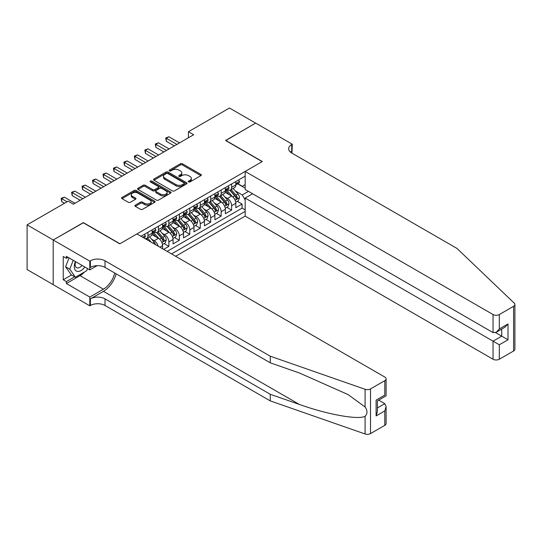 <?xml version="1.0" encoding="UTF-8"?>
<svg xmlns="http://www.w3.org/2000/svg" width="542" height="542" viewBox="0 0 542 542"><rect width="100%" height="100%" fill="white"/><g stroke="black" fill="none" stroke-linecap="round" stroke-linejoin="round"><path stroke-width="0.81" d="M188.562 181.922A1.016 0.589 0 0 0 189.998 181.922L200.906 175.628A1.45 0.84 0 0 0 201.333 175.032A1.45 0.84 0 0 0 200.906 174.443L182.43 163.772A1.45 0.84 0 0 0 180.378 163.772L169.47 170.073A1.016 0.589 0 0 0 169.172 170.486A1.016 0.589 0 0 0 169.47 170.899A1.016 0.589 0 0 0 170.906 170.899L172.315 170.086A4.648 2.683 0 0 1 178.887 170.086L180.425 170.974A4.648 2.683 0 0 1 181.787 172.871A4.648 2.683 0 0 1 180.425 174.768L179.016 175.581A1.016 0.589 0 0 0 178.718 176.001A1.016 0.589 0 0 0 179.016 176.414A1.016 0.589 0 0 0 180.452 176.414L181.868 175.601A4.648 2.683 0 0 1 188.433 175.601L189.978 176.489A4.648 2.683 0 0 1 191.34 178.386A4.648 2.683 0 0 1 189.978 180.283L188.562 181.096A1.016 0.589 0 0 0 188.264 181.509A1.016 0.589 0 0 0 188.562 181.922L188.562 181.096M135.31 205.147A1.45 0.84 0 0 0 134.883 205.736A1.45 0.84 0 0 0 135.31 206.333L140.493 209.327A1.45 0.84 0 0 0 142.546 209.327L154.66 202.329A1.45 0.84 0 0 0 155.087 201.739A1.45 0.84 0 0 0 154.66 201.143L136.178 190.472A1.45 0.84 0 0 0 134.125 190.472L122.011 197.471A1.45 0.84 0 0 0 121.591 198.06A1.45 0.84 0 0 0 122.011 198.657L128.278 202.268A1.45 0.84 0 0 0 130.331 202.268L135.514 199.28A1.45 0.84 0 0 0 135.94 198.684A1.45 0.84 0 0 0 135.514 198.094L132.411 196.299A3.882 2.243 0 0 1 131.272 194.713A3.882 2.243 0 0 1 133.671 192.64A3.882 2.243 0 0 1 137.898 193.128L150.066 200.154A3.882 2.243 0 0 1 151.204 201.739A3.882 2.243 0 0 1 148.806 203.806A3.882 2.243 0 0 1 144.572 203.325L142.546 202.152A1.45 0.84 0 0 0 140.493 202.152L135.31 205.147L135.31 206.333M83.319 222.789L53.245 239.97L27.1 224.869L27.1 269.557L53.197 284.625M83.319 222.606L119.924 243.744L262.165 161.618L225.56 140.486L255.628 123.122L229.483 108.027L188.433 131.726L188.433 137.77M27.1 224.869L68.15 201.17L73.38 204.192L193.657 134.748L188.433 131.726M172.424 190.892A1.45 0.84 0 0 0 174.477 190.892L186.59 183.894A1.45 0.84 0 0 0 187.01 183.304A1.45 0.84 0 0 0 186.59 182.708L168.108 172.044A1.45 0.84 0 0 0 166.055 172.044L153.942 179.036A1.45 0.84 0 0 0 153.515 179.626A1.45 0.84 0 0 0 153.942 180.222L172.424 190.892M150.805 182.146A1.016 0.589 0 0 1 151.835 182.288L151.835 181.082L170.622 191.929A1.45 0.84 0 0 1 171.048 192.518A1.45 0.84 0 0 1 170.622 193.115L158.508 200.106A1.45 0.84 0 0 1 156.455 200.106L137.98 189.436L137.98 188.25A1.45 0.84 0 0 0 137.553 188.846A1.45 0.84 0 0 0 137.98 189.436M137.98 188.25L143.163 185.262A1.45 0.84 0 0 1 145.215 185.262L152.709 189.585A1.45 0.84 0 0 0 154.761 189.585L158.203 187.6A1.45 0.84 0 0 0 158.63 187.01A1.45 0.84 0 0 0 158.203 186.414L150.398 181.909A1.016 0.589 0 0 1 150.1 181.495A1.016 0.589 0 0 1 150.73 180.953A1.016 0.589 0 0 1 151.835 181.082M163.643 249.361L168.874 246.339L164.111 243.588M162.065 233.168L164.687 234.686A5.915 3.415 60 0 1 168.874 241.928L173.054 239.517L173.054 243.92L179.327 240.302L174.571 237.552M172.519 227.132L175.147 228.643A5.915 3.415 60 0 1 179.327 235.892L183.514 233.48L183.514 237.884L189.788 234.259L185.032 231.515M182.979 221.089L185.608 222.606A5.915 3.415 60 0 1 189.788 229.855L193.975 227.437L193.975 231.847L200.249 228.223L195.493 225.479M193.44 215.052L196.062 216.57A5.915 3.415 60 0 1 200.249 223.812L204.436 221.4L204.436 225.811L210.709 222.186L205.946 219.435M203.9 209.016L206.522 210.533A5.915 3.415 60 0 1 210.709 217.776L214.889 215.364L214.889 219.767L221.17 216.15L216.407 213.399M214.354 202.979L216.983 204.49A5.915 3.415 60 0 1 221.17 211.739L225.35 209.32L225.35 213.731L231.624 210.106L231.624 205.703A5.915 3.415 -120 0 0 227.444 198.453L224.815 196.936M226.868 207.362L231.624 210.106M162.593 248.751L162.593 245.553A5.915 3.415 -120 0 0 158.413 238.311L151.943 234.571M158.169 246.197A5.915 3.415 60 0 0 154.226 240.723L151.604 239.205M173.054 239.517A5.915 3.415 -120 0 0 168.874 232.267L162.404 228.534M183.514 233.48A5.915 3.415 -120 0 0 179.327 226.231L172.864 222.498M193.975 227.437A5.915 3.415 -120 0 0 189.788 220.194L183.325 216.454M204.436 221.4A5.915 3.415 -120 0 0 200.249 214.151L193.779 210.418M214.889 215.364A5.915 3.415 -120 0 0 210.709 208.114L204.239 204.381M225.35 209.32A5.915 3.415 -120 0 0 221.17 202.078L214.7 198.345M175.622 256.271L245.167 216.116L493.051 359.231L493.051 341.175L501.729 336.162L501.729 329.089M171.536 253.913L245.167 211.407M245.167 176.143L141.001 236.285M154.172 231.996L154.226 232.03A5.915 3.415 60 0 0 157.187 232.322L161.374 229.903A5.915 3.415 -120 0 0 162.593 227.2L162.593 223.812M164.632 225.96L164.687 225.987A5.915 3.415 60 0 0 167.647 226.285L171.828 223.866A5.915 3.415 -120 0 0 173.054 221.156L173.054 217.776M175.093 219.917L175.147 219.95A5.915 3.415 60 0 0 178.108 220.242L182.288 217.83A5.915 3.415 -120 0 0 183.514 215.12L183.514 211.739M185.554 213.88L185.608 213.914A5.915 3.415 60 0 0 188.562 214.205L192.749 211.787A5.915 3.415 -120 0 0 193.975 209.083L193.975 205.703M196.008 207.843L196.062 207.871A5.915 3.415 60 0 0 199.022 208.169L203.209 205.75A5.915 3.415 -120 0 0 204.436 203.04L204.436 199.659M206.468 201.807L206.522 201.834A5.915 3.415 60 0 0 209.483 202.125L213.663 199.713A5.915 3.415 -120 0 0 214.889 197.003L214.889 193.623M216.929 195.764L216.983 195.797A5.915 3.415 60 0 0 219.944 196.089L224.124 193.677A5.915 3.415 -120 0 0 225.35 190.967L225.35 187.586M167.146 251.38L242.084 208.114L242.084 204.07L235.811 207.694L235.811 203.284A5.915 3.415 -120 0 0 231.624 196.041L225.16 192.302M227.389 189.727L227.444 189.761A5.915 3.415 -120 0 0 230.397 190.052A5.915 3.415 -120 0 0 231.624 187.342L231.624 183.962M230.397 190.052L234.584 187.634A5.915 3.415 -120 0 0 235.811 184.93L235.811 181.543M141.679 236.678L141.679 235.892M147.952 232.267L147.952 235.648A5.915 3.415 60 0 1 146.726 238.358A5.915 3.415 60 0 1 144.904 238.541M146.726 238.358L150.913 235.946A5.915 3.415 -120 0 0 152.139 233.236L152.139 229.855M158.413 226.231L158.413 229.612A5.915 3.415 60 0 1 157.187 232.322M168.874 220.194L168.874 223.575A5.915 3.415 60 0 1 167.647 226.285M179.327 214.151L179.327 217.532A5.915 3.415 60 0 1 178.108 220.242M189.788 208.114L189.788 211.495A5.915 3.415 60 0 1 188.562 214.205M200.249 202.078L200.249 205.459A5.915 3.415 60 0 1 199.022 208.169M210.709 196.041L210.709 199.422A5.915 3.415 60 0 1 209.483 202.125M221.17 189.998L221.17 193.379A5.915 3.415 60 0 1 219.944 196.089M221.17 211.739L221.17 216.15M210.709 217.776L210.709 222.186M200.249 223.812L200.249 228.223M189.788 229.855L189.788 234.259M179.327 235.892L179.327 240.302M168.874 241.928L168.874 246.339M245.167 199.93L242.294 194.951L235.275 190.899M242.294 194.951L248.466 191.387M237.64 183.806L245.167 188.155M237.843 183.691L242.294 186.258L245.167 184.598M237.328 201.319L242.084 204.07M242.084 208.114L245.167 209.896M188.968 182.071L189.978 181.489A4.648 2.683 0 0 0 191.34 179.592L191.34 178.386M181.787 172.871L181.787 174.077A4.648 2.683 0 0 1 180.425 175.974L179.422 176.556M200.892 175.642L182.43 164.985A1.45 0.84 0 0 0 180.378 164.985L169.876 171.042M186.59 182.708L186.59 183.894L168.108 173.25A1.45 0.84 0 0 0 166.055 173.25L153.962 180.235M184.023 183.718A1.016 0.589 0 0 0 184.321 183.304A1.016 0.589 0 0 0 184.023 182.891L167.803 173.521A1.016 0.589 0 0 0 166.36 173.521L164.876 174.382A4.648 2.683 0 0 0 163.515 176.279A4.648 2.683 0 0 0 164.876 178.176L175.96 184.578A4.648 2.683 0 0 0 182.532 184.578L184.023 183.718L184.023 184.924A1.016 0.589 0 0 0 184.321 184.51L184.321 183.304M163.515 176.279L163.515 177.485A4.648 2.683 0 0 0 164.876 179.382L164.876 178.176M184.023 184.924L182.532 185.784A4.648 2.683 0 0 1 175.96 185.784L164.876 179.382M137.993 189.449L143.163 186.468L143.163 185.262M158.63 187.01L158.63 188.216A1.45 0.84 0 0 1 158.203 188.806L154.761 190.791A1.45 0.84 0 0 1 152.709 190.791L145.215 186.468A1.45 0.84 0 0 0 143.163 186.468M151.835 182.288L170.601 193.121M160.486 194.077A3.882 2.243 0 0 0 164.721 194.564A3.882 2.243 0 0 0 167.119 192.491A3.882 2.243 0 0 0 165.981 190.906L161.692 188.433A1.45 0.84 0 0 0 159.639 188.433L156.198 190.418A1.45 0.84 0 0 0 155.778 191.008A1.45 0.84 0 0 0 156.198 191.604L160.486 194.077L160.486 195.283A3.882 2.243 0 0 0 164.721 195.77A3.882 2.243 0 0 0 167.119 193.697L167.119 192.491M155.778 191.008L155.778 192.214A1.45 0.84 0 0 0 156.198 192.81L156.198 191.604M160.486 195.283L156.198 192.81M151.204 201.739L151.204 202.945A3.882 2.243 0 0 1 148.806 205.018A3.882 2.243 0 0 1 144.572 204.53L142.546 203.358A1.45 0.84 0 0 0 140.493 203.358L135.331 206.339M131.272 194.713L131.272 195.919A3.882 2.243 0 0 0 132.411 197.505L132.411 196.299M135.514 198.094L135.514 199.28L132.411 197.505M154.639 202.342L136.178 191.685A1.45 0.84 0 0 0 134.125 191.685L122.031 198.663M235.723 202.247L238.426 200.689L239.469 197.667A3.923 2.263 -120 0 0 237.945 193.989L233.162 188.453M232.206 196.421L226.746 190.1M229.097 194.578L225.926 190.913A9.39 5.42 -120 0 0 225.635 190.581M229.869 190.262L234.7 195.858A3.923 2.263 60 0 1 236.095 198.562C236.685 199.348 237.105 199.104 237.355 197.837A3.923 2.263 -120 0 0 235.953 195.134L231.177 189.605M230.154 190.174L235.343 196.184A1.999 1.152 60 0 1 235.851 196.97L237.355 197.837M236.095 198.562L236.387 199.022M238.582 179.944L239.469 181.482A3.923 2.263 60 0 1 238.656 183.216L236.671 184.368A3.923 2.263 -120 0 0 237.355 183.467L237.274 183.115M176.922 144.409L166.306 138.278L168.921 136.774L179.537 142.898M235.939 184.551L235.953 184.551A3.923 2.263 -120 0 0 236.671 184.368M236.847 183.169L237.355 183.467C237.105 182.871 236.691 183.115 236.095 184.192A3.923 2.263 60 0 1 235.811 184.747M174.307 145.92L166.306 141.299L166.306 138.278L165.737 137.946L168.921 136.774M166.306 141.299L165.737 137.946M75.413 261.583A9.614 5.549 120 0 0 77.669 271.434A9.614 5.549 120 0 0 84.843 267.023M75.738 261.766A6.585 3.801 120 0 0 76.537 267.66A6.585 3.801 120 0 0 77.506 267.958A6.585 3.801 120 0 0 82.045 265.411M87.54 268.581L86.713 270.702L75.419 277.226L71.239 274.808L65.596 266.779L69.037 257.897M75.419 277.226L69.776 269.191L73.217 260.316M65.596 266.779L69.776 269.191M252.599 193.772L245.167 198.06L499.324 344.793L499.324 359.231L513.599 350.986L513.599 306.298A4.438 2.561 0 0 0 514.9 304.489A4.438 2.561 0 0 0 514.263 303.161L456.967 248.419L291.711 153.013A10.352 5.976 180 0 1 288.683 148.786A10.352 5.976 180 0 1 291.711 144.558L292.287 144.226L255.682 123.095L225.716 140.574M245.167 198.06L245.167 216.116M225.716 140.392L262.321 161.53L245.167 171.435L493.051 314.543A4.438 2.561 0 0 0 499.324 314.543L513.599 306.298M292.287 144.226L291.975 153.162M245.167 171.435L245.167 189.483L493.051 332.598L493.051 314.543M514.9 304.489L514.9 349.177A4.438 2.561 180 0 1 513.599 350.986M499.324 359.231A4.438 2.561 180 0 1 493.051 359.231M290.41 152.092A10.352 5.976 180 0 1 291.711 151.171L291.711 144.558M495.557 332.598L508.003 339.787L499.324 344.793M499.324 314.543L499.324 328.974L496.187 332.287L493.051 332.598M499.324 328.974L508.003 323.96L504.866 327.273L496.187 332.287M384.8 425.348L384.8 410.917L386.1 406.541L386.1 423.539A4.438 2.561 180 0 1 384.8 425.348L370.518 433.593A4.438 2.561 180 0 1 365.091 433.973L270.268 400.89L270.268 394.278L105.019 298.872A10.352 5.976 -0 0 0 90.379 298.872L103.447 291.325A19.268 11.125 120 0 0 116.178 273.852M270.268 394.278L299.347 404.427C327.131 414.44 358.181 420.05 365.091 416.303C367.605 413.722 367.605 410.606 365.091 406.961L348.032 394.556L299.347 372.964L270.268 362.822L105.019 267.409A10.352 5.976 -0 0 0 90.379 267.409L90.379 260.804L89.803 261.136L53.197 239.998L83.163 222.701L119.768 243.832L136.923 233.927L384.8 377.042A4.438 2.561 -0 0 1 386.1 378.851A4.438 2.561 -0 0 1 384.8 380.66L370.518 388.905L370.518 433.593M270.268 400.89L105.019 305.485A10.352 5.976 -0 0 0 90.379 305.485L89.803 305.817L53.197 284.685L53.197 239.998M270.268 362.822L270.268 356.209L105.019 260.804A10.352 5.976 -0 0 0 90.379 260.804M365.091 406.961L365.091 389.285L270.268 356.209M84.633 271.908A16.639 9.607 -60 0 1 80.02 275.654L66.375 283.534L66.375 281.603L74.688 276.799M68.048 257.328L66.375 258.297L63.238 256.481L63.238 279.794L66.375 281.603M66.375 258.297L66.375 256.359L89.803 269.889L89.803 261.136M89.803 305.817L89.803 297.063L103.447 289.184A16.639 9.607 120 0 0 114.714 273.012M66.375 283.534L89.803 297.063M378.668 400.132L384.8 403.668L386.1 406.541M97.106 265.675L89.803 269.889M365.091 389.285A4.438 2.561 -0 0 0 370.518 388.905M63.238 279.794L71.551 274.99M384.8 410.917L376.114 415.931L377.415 411.554L377.415 400.856L386.1 395.843L386.1 378.851M376.114 415.931L376.114 400.104C377.808 401.087 377.808 401.087 376.114 400.104L384.8 395.098C386.493 396.073 386.493 396.073 384.8 395.098L384.8 380.66M225.262 208.284L227.965 206.726L229.009 203.704A3.923 2.263 -120 0 0 227.484 200.025L222.708 194.497M221.746 202.457L216.285 196.136M218.643 200.621L215.472 196.949A9.39 5.42 -120 0 0 215.181 196.624M219.408 196.306L224.239 201.902A3.923 2.263 60 0 1 225.641 204.598C226.231 205.384 226.644 205.147 226.895 203.873A3.923 2.263 -120 0 0 225.499 201.177L220.716 195.642M219.693 196.211L224.889 202.227A1.999 1.152 60 0 1 225.391 203.006L226.895 203.873M225.641 204.598L225.926 205.066M214.801 214.327L217.505 212.762L218.555 209.747A3.923 2.263 -120 0 0 217.024 206.068L212.247 200.533M211.292 208.501L205.825 202.173M208.182 206.658L205.012 202.986A9.39 5.42 -120 0 0 204.72 202.661M208.948 202.342L213.785 207.938A3.923 2.263 60 0 1 215.181 210.635C215.77 211.427 216.19 211.184 216.434 209.91A3.923 2.263 -120 0 0 215.038 207.213L210.262 201.678M209.232 202.247L214.429 208.263A1.999 1.152 60 0 1 214.93 209.043L216.434 209.91M215.181 210.635L215.465 211.102M204.348 220.364L207.044 218.805L208.094 215.784A3.923 2.263 -120 0 0 206.563 212.105L201.787 206.57M200.831 214.537L195.371 208.216M197.722 212.694L194.551 209.022A9.39 5.42 -120 0 0 194.26 208.697M198.487 208.379L203.325 213.975A3.923 2.263 60 0 1 204.72 216.678C205.31 217.464 205.73 217.22 205.974 215.953A3.923 2.263 -120 0 0 204.578 213.25L199.802 207.722M198.772 208.291L203.968 214.3A1.999 1.152 60 0 1 204.47 215.079L205.974 215.953M204.72 216.678L205.005 217.139M193.887 226.4L196.59 224.842L197.634 221.82A3.923 2.263 -120 0 0 196.109 218.141L191.326 212.606M190.371 220.574L184.91 214.253M187.261 218.731L184.09 215.066A9.39 5.42 -120 0 0 183.799 214.734M188.033 214.415L192.864 220.011A3.923 2.263 60 0 1 194.26 222.715C194.849 223.5 195.269 223.263 195.52 221.99A3.923 2.263 -120 0 0 194.117 219.286L189.341 213.758M188.318 214.327L193.508 220.337A1.999 1.152 60 0 1 194.016 221.122L195.52 221.99M194.26 222.715L194.544 223.182M228.121 185.987L229.009 187.525A3.923 2.263 60 0 1 228.202 189.26L226.21 190.405A3.923 2.263 -120 0 0 226.895 189.504L226.813 189.158M166.469 150.446L155.852 144.321L158.467 142.81L169.084 148.935M225.479 190.588L225.499 190.588A3.923 2.263 -120 0 0 226.21 190.405M226.387 189.212L226.895 189.504C226.651 188.914 226.231 189.151 225.641 190.228A3.923 2.263 60 0 1 225.35 190.784M163.853 151.956L155.852 147.336L155.852 144.321L155.276 143.989L158.467 142.81M155.852 147.336L155.276 143.989M217.66 192.024L218.555 193.562A3.923 2.263 60 0 1 217.742 195.296L215.75 196.441A3.923 2.263 -120 0 0 216.434 195.54L216.353 195.195M156.008 156.489L145.392 150.358L148.007 148.847L158.623 154.978M215.025 196.624L215.038 196.624A3.923 2.263 -120 0 0 215.75 196.441M215.926 195.249L216.434 195.54C216.19 194.951 215.77 195.195 215.181 196.265A3.923 2.263 60 0 1 214.889 196.821M153.393 157.993L145.392 153.379L145.392 150.358L144.816 150.026L148.007 148.847M145.392 153.379L144.816 150.026M207.207 198.06L208.094 199.598A3.923 2.263 60 0 1 207.281 201.333L205.296 202.484A3.923 2.263 -120 0 0 205.974 201.577L205.892 201.231M145.547 162.525L134.931 156.394L137.546 154.883L148.162 161.015M204.564 202.667L204.578 202.667A3.923 2.263 -120 0 0 205.296 202.484M205.472 201.285L205.974 201.577C205.73 200.987 205.31 201.231 204.72 202.302A3.923 2.263 60 0 1 204.436 202.864M142.932 164.036L134.931 159.416L134.931 156.394L134.355 156.062L137.546 154.883M134.931 159.416L134.355 156.062M196.746 204.097L197.634 205.642A3.923 2.263 60 0 1 196.821 207.376L194.835 208.521A3.923 2.263 -120 0 0 195.52 207.62L195.432 207.268M135.087 168.562L124.47 162.437L127.085 160.927L137.702 167.051M194.104 208.704L194.117 208.704A3.923 2.263 -120 0 0 194.835 208.521M195.012 207.329L195.52 207.62C195.269 207.03 194.856 207.268 194.26 208.345A3.923 2.263 60 0 1 193.975 208.9M132.472 170.073L124.47 165.452L124.47 162.437L123.901 162.105L127.085 160.927M124.47 165.452L123.901 162.105M183.426 232.443L186.13 230.878L187.173 227.864A3.923 2.263 -120 0 0 185.649 224.178L180.872 218.65M179.91 226.61L174.449 220.289M176.807 224.774L173.636 221.102A9.39 5.42 -120 0 0 173.345 220.777M177.573 220.458L182.403 226.055A3.923 2.263 60 0 1 183.806 228.751C184.395 229.544 184.808 229.3 185.059 228.026A3.923 2.263 -120 0 0 183.663 225.33L178.88 219.795M177.857 220.364L183.047 226.38A1.999 1.152 60 0 1 183.555 227.159L185.059 228.026M183.806 228.751L184.09 229.219M186.285 210.14L187.173 211.678A3.923 2.263 60 0 1 186.36 213.412L184.375 214.557A3.923 2.263 -120 0 0 185.059 213.656L184.978 213.311M124.633 174.599L114.016 168.474L116.632 166.963L127.248 173.094M183.643 214.74L183.663 214.74A3.923 2.263 -120 0 0 184.375 214.557M184.551 213.365L185.059 213.656C184.815 213.067 184.395 213.304 183.806 214.381A3.923 2.263 60 0 1 183.514 214.937M122.018 176.109L114.016 171.489L114.016 168.474L113.441 168.142L116.632 166.963M114.016 171.489L113.441 168.142M172.966 238.48L175.669 236.922L176.712 233.9A3.923 2.263 -120 0 0 175.188 230.221L170.412 224.686M169.456 232.653L163.989 226.326M166.347 230.811L163.176 227.139A9.39 5.42 -120 0 0 162.885 226.813M167.112 226.495L171.95 232.091A3.923 2.263 60 0 1 173.345 234.788C173.935 235.58 174.355 235.336 174.599 234.069A3.923 2.263 -120 0 0 173.203 231.366L168.427 225.831M167.397 226.4L172.593 232.416A1.999 1.152 60 0 1 173.094 233.195L174.599 234.069M173.345 234.788L173.63 235.255M175.825 216.177L176.712 217.715A3.923 2.263 60 0 1 175.906 219.449L173.914 220.601A3.923 2.263 -120 0 0 174.599 219.693L174.517 219.347M114.172 180.642L103.556 174.51L106.171 173L116.787 179.131M173.189 220.784L173.203 220.784A3.923 2.263 -120 0 0 173.914 220.601M174.09 219.402L174.599 219.693C174.355 219.103 173.935 219.347 173.345 220.418A3.923 2.263 60 0 1 173.054 220.98M111.557 182.153L103.556 177.532L103.556 174.51L102.98 174.178L106.171 173M103.556 177.532L102.98 174.178M162.505 244.517L165.208 242.958L166.258 239.937A3.923 2.263 -120 0 0 164.727 236.258L159.951 230.723M158.996 238.69L153.535 232.369M155.886 236.847L152.715 233.182A9.39 5.42 -120 0 0 152.424 232.85M156.652 232.532L161.489 238.128A3.923 2.263 60 0 1 162.885 240.831C163.474 241.617 163.894 241.373 164.138 240.106A3.923 2.263 -120 0 0 162.742 237.403L157.966 231.874M156.936 232.443L162.133 238.453A1.999 1.152 60 0 1 162.634 239.239L164.138 240.106M162.885 240.831L163.169 241.292M165.371 222.213L166.258 223.751A3.923 2.263 60 0 1 165.445 225.486L163.46 226.637A3.923 2.263 -120 0 0 164.138 225.736L164.057 225.384M103.712 186.678L93.095 180.547L95.71 179.043L106.327 185.168M162.729 226.82L162.742 226.82A3.923 2.263 -120 0 0 163.46 226.637M163.637 225.438L164.138 225.736C163.894 225.14 163.474 225.384 162.885 226.454A3.923 2.263 60 0 1 162.593 227.017M101.097 188.189L93.095 183.569L93.095 180.547L92.519 180.215L95.71 179.043M93.095 183.569L92.519 180.215M155.595 244.713A3.923 2.263 -120 0 0 154.274 242.294L149.49 236.766M151.177 242.159L147.505 237.911M146.482 238.48L148.149 240.411M146.198 238.575L147.424 239.991M154.91 228.257L155.798 229.794A3.923 2.263 60 0 1 154.985 231.529L153 232.674A3.923 2.263 -120 0 0 153.684 231.773L153.596 231.427M93.251 192.715L82.635 186.59L85.25 185.079L95.866 191.204M152.268 232.857L152.282 232.857A3.923 2.263 -120 0 0 153 232.674M153.176 231.481L153.684 231.773C153.433 231.183 153.013 231.42 152.424 232.498A3.923 2.263 60 0 1 152.139 233.053M90.636 194.226L82.635 189.605L82.635 186.59L82.059 186.258L85.25 185.079M82.635 189.605L82.059 186.258M144.45 234.293L145.337 235.831A3.923 2.263 60 0 1 144.524 237.565L143.874 237.945M82.797 198.758L72.181 192.627L74.796 191.116L85.406 197.247M80.182 200.262L72.181 195.648L72.181 192.627L71.605 192.295L74.796 191.116M72.181 195.648L71.605 192.295M67.106 201.773L61.72 198.663L64.335 197.153L74.952 203.284M64.491 203.284L61.72 201.685L61.72 198.663L61.144 198.331L64.335 197.153M61.72 201.685L61.144 198.331M154.226 240.723L158.413 238.311M164.687 234.686L168.874 232.267M175.147 228.643L179.327 226.231M185.608 222.606L189.788 220.194M196.062 216.57L200.249 214.151M206.522 210.533L210.709 208.114M216.983 204.49L221.17 202.078M227.444 198.453L231.624 196.041M231.624 187.342L235.811 184.93M147.952 235.648L152.139 233.236M158.413 229.612L162.593 227.2M168.874 223.575L173.054 221.156M179.327 217.532L183.514 215.12M189.788 211.495L193.975 209.083M200.249 205.459L204.436 203.04M210.709 199.422L214.889 197.003M221.17 193.379L225.35 190.967M231.624 205.703L235.811 203.284M159.822 247.152L162.593 245.553M189.978 181.489L189.978 180.283M179.016 176.414L179.016 175.581M180.425 175.974L180.425 174.768M169.47 170.899L169.47 170.073M180.378 164.985L180.378 163.772M182.43 164.985L182.43 163.772M200.906 175.628L200.906 174.443M153.942 180.222L153.942 179.036M166.055 173.25L166.055 172.044M168.108 173.25L168.108 172.044M175.96 185.784L175.96 184.578M182.532 185.784L182.532 184.578M145.215 186.468L145.215 185.262M152.709 190.791L152.709 189.585M154.761 190.791L154.761 189.585M158.203 188.806L158.203 187.6M170.622 193.115L170.622 191.929M140.493 203.358L140.493 202.152M142.546 203.358L142.546 202.152M144.572 204.53L144.572 203.325M122.011 198.657L122.011 197.471M134.125 191.685L134.125 190.472M136.178 191.685L136.178 190.472M154.66 202.329L154.66 201.143M235.126 200.242L239.442 197.742M235.953 195.134L237.945 193.989M232.83 196.942L234.7 195.858M239.442 181.441L235.811 183.542M508.003 323.96L508.003 339.787M299.347 404.427L103.447 291.325M105.019 267.409L105.019 260.804M105.019 298.872L105.019 305.485M365.091 433.973L365.091 416.303M90.379 298.872L90.379 305.485M80.02 275.654L103.447 289.184M377.415 407.93L384.8 403.668M224.666 206.278L228.981 203.785M225.499 201.177L227.484 200.025M222.369 202.979L224.239 201.902M214.205 212.315L218.528 209.822M215.038 207.213L217.024 206.068M211.915 209.016L213.785 207.938M203.745 218.351L208.067 215.858M204.578 213.25L206.563 212.105M201.455 215.052L203.325 213.975M193.291 224.395L197.606 221.895M194.117 219.286L196.109 218.141M190.994 221.095L192.864 220.011M228.981 187.478L225.35 189.578M218.528 193.514L214.889 195.615M208.067 199.558L204.436 201.651M197.606 205.594L193.975 207.694M182.83 230.431L187.146 227.938M183.663 225.33L185.649 224.178M180.533 227.132L182.403 226.055M187.146 211.631L183.514 213.731M172.37 236.468L176.692 233.975M173.203 231.366L175.188 230.221M170.08 233.168L171.95 232.091M176.692 217.674L173.054 219.767M161.909 242.504L166.231 240.011M162.742 237.403L164.727 236.258M159.619 239.212L161.489 238.128M166.231 223.71L162.593 225.811M152.844 243.121L154.274 242.294M155.771 229.747L152.139 231.847M145.31 235.784L142.722 237.281"/></g></svg>
